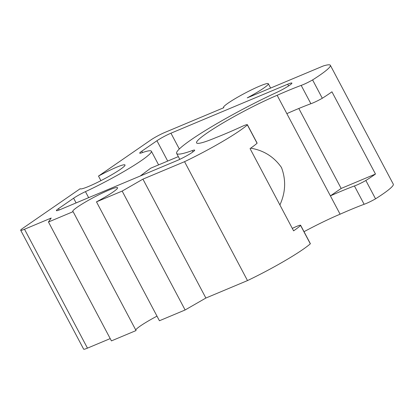 <?xml version="1.0" encoding="UTF-8"?>
<svg xmlns="http://www.w3.org/2000/svg" width="414" height="414" viewBox="0 0 414 414"><rect width="100%" height="100%" fill="white"/><g stroke="black" fill="none" stroke-linecap="round" stroke-linejoin="round"><path stroke-width="0.62" d="M140.227 176.022L150.691 168.203L178.331 156.611M85.45 191.641A53.256 5.475 -27.9 0 0 151.364 151.203A53.256 5.475 -27.9 0 0 141.743 152.807A11.271 1.159 -27.9 0 1 139.709 153.149A11.271 1.159 -27.9 0 1 141.816 151.167L156.942 140.739A11.271 1.159 -27.9 0 1 170.946 133.199L287.709 84.218A12.399 1.273 -27.9 0 1 291.901 83.085A12.399 1.273 -27.9 0 1 276.247 92.638A78.898 8.109 -27.9 0 0 176.654 153.444A78.898 8.109 -27.9 0 0 192.231 150.593A12.399 1.273 -27.9 0 1 194.678 150.142A12.399 1.273 -27.9 0 1 188.789 154.577A12.399 1.273 -27.9 0 1 176.954 160.616L60.185 209.598A11.271 1.159 -27.9 0 1 56.382 210.628A11.271 1.159 -27.9 0 1 58.488 208.646L73.609 198.213A11.271 1.159 -27.9 0 1 85.45 191.641L88.643 197.659M98.501 176.085A25.357 2.608 -27.9 0 1 125.002 164.974A25.357 2.608 -27.9 0 1 103.852 179.122A25.357 2.608 -27.9 0 1 80.181 188.717L22.811 228.29A11.271 1.159 -27.9 0 0 20.7 230.272A11.271 1.159 -27.9 0 0 24.509 229.242L51.201 218.043L48.469 221.997L73.107 211.663A25.357 2.608 -27.9 0 1 72.76 211.466A25.357 2.608 -27.9 0 1 93.952 197.292A25.357 2.608 -27.9 0 1 117.586 187.733A25.357 2.608 -27.9 0 1 96.478 201.856L122.166 191.082L142.923 179.143L184.551 161.683A56.356 5.791 -27.9 0 0 247.37 124.919A11.271 1.159 -27.9 0 0 247.391 124.733A11.271 1.159 -27.9 0 0 240.886 126.974A112.712 11.587 -27.9 0 1 215.611 137.743A56.356 5.791 -27.9 0 1 196.572 142.892A56.356 5.791 -27.9 0 1 223.332 122.756A56.356 5.791 -27.9 0 1 277.142 95.303A112.712 11.587 -27.9 0 1 301.18 85.387A11.271 1.159 -27.9 0 0 312.596 79.928A56.356 5.791 -27.9 0 0 330.346 65.288A56.356 5.791 -27.9 0 0 323.35 65.94L247.23 97.87A25.357 2.608 -27.9 0 0 268.339 83.747A25.357 2.608 -27.9 0 0 244.71 93.305A25.357 2.608 -27.9 0 0 223.519 107.48A25.357 2.608 -27.9 0 0 223.86 107.676L164.881 132.418A11.271 1.159 -27.9 0 0 150.872 139.958L98.501 176.085L100.918 180.654M312.596 79.928L322.304 98.258A56.356 5.791 152.1 0 0 331.935 91.81L375.477 174.046A56.356 5.791 -27.9 0 1 365.847 180.499A11.271 1.159 -27.9 0 1 354.425 185.953L364.134 204.283A11.271 1.159 -27.9 0 0 375.55 198.829A56.356 5.791 -27.9 0 0 393.3 184.189L330.346 65.288M364.134 204.283A112.712 11.587 -27.9 0 0 340.096 214.198A56.356 5.791 -27.9 0 0 304.016 231.69M96.478 201.856L159.431 320.757L185.12 309.977L205.877 298.039L247.505 280.578A56.356 5.791 -27.9 0 0 310.324 243.82A11.271 1.159 -27.9 0 0 310.34 243.634L300.636 225.304A11.271 1.159 -27.9 0 0 294.137 227.54A112.712 11.587 -27.9 0 1 292.294 228.378M156.989 316.151A25.357 2.608 -27.9 0 0 135.745 329.968M48.469 221.997L111.423 340.893L136.056 330.558L73.107 211.663M20.7 230.272L83.654 349.168A11.271 1.159 -27.9 0 0 87.463 348.138L110.207 338.6M365.847 180.499L375.55 198.829M354.425 185.953A112.712 11.587 -27.9 0 0 330.393 195.869L340.096 214.198M277.142 95.303L330.393 195.869L341.162 188.442L298.825 108.484M250.672 148.176C263.666 150.329 273.928 156.766 281.463 167.484C286.152 179.95 285.629 192.443 279.895 204.961M247.37 124.919L257.078 143.249A56.356 5.791 152.1 0 1 250.061 148.605L293.604 230.846A56.356 5.791 -27.9 0 0 300.621 225.49L310.324 243.82M184.551 161.683L247.505 280.578M142.923 179.143L205.877 298.039M122.166 191.082L185.12 309.977M322.304 98.258A11.271 1.159 152.1 0 1 310.883 103.717L301.18 85.387M286.85 113.633A112.712 11.587 152.1 0 1 310.883 103.717M247.391 124.733L257.094 143.063A11.271 1.159 152.1 0 1 257.078 143.249M375.477 174.046L341.162 188.442M142.54 152.533L141.816 151.167M167.706 161.067L156.942 140.739M179.314 149.004L170.946 133.199M288.61 85.91L287.709 84.218M24.509 229.242L87.463 348.138M192.934 151.917L192.231 150.593M59.202 209.996L58.488 208.646M76.104 202.922L73.609 198.213M151.364 151.203L158.609 164.886M270.627 88.058L268.339 83.747M223.663 107.759L223.519 107.48M176.654 153.444L179.779 159.349"/></g></svg>
